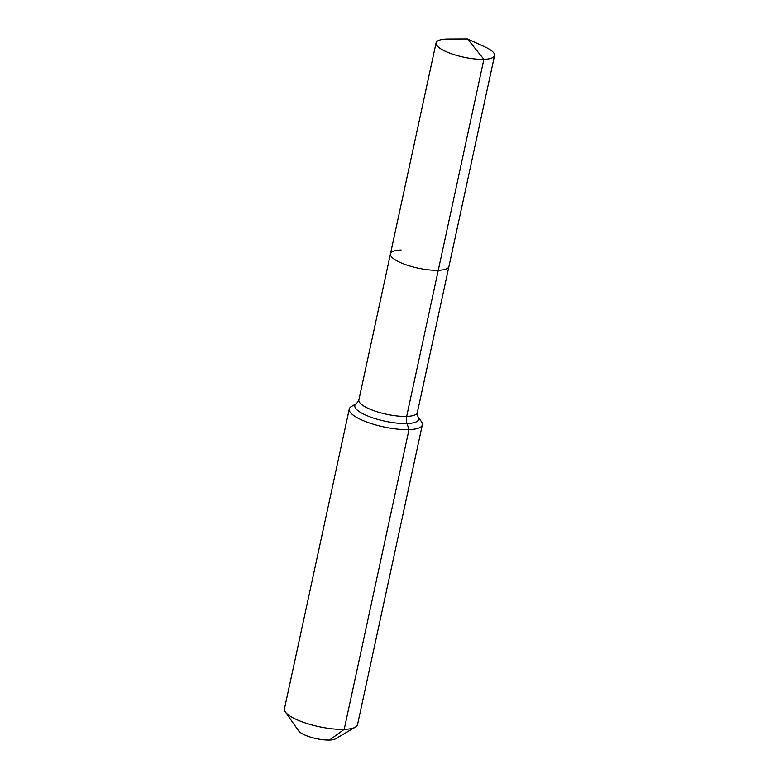 <?xml version="1.0" encoding="UTF-8"?>
<svg xmlns="http://www.w3.org/2000/svg" width="779" height="779" viewBox="0 0 779 779"><rect width="100%" height="100%" fill="white"/><g stroke="black" fill="none" stroke-linecap="round" stroke-linejoin="round"><path stroke-width="1.17" d="M401.136 250.02A29.914 8.141 12.2 0 0 390.464 253.837A29.914 8.141 12.2 0 0 406.395 264.918A29.914 8.141 12.2 0 0 438.265 270.294L483.876 59.321A29.914 8.141 12.2 0 0 494.548 55.513A29.914 8.141 12.2 0 0 485.035 46.974L467.527 38.95L483.876 59.321A29.914 8.141 12.2 0 1 452.015 53.946A29.914 8.141 12.2 0 1 436.084 42.864A29.914 8.141 12.2 0 1 446.757 39.047A29.914 8.141 12.2 0 1 448.266 39.028L467.527 38.95M358.876 399.948L356.694 403.405L351.368 406.55A37.382 10.176 12.2 0 0 349.265 409.043A37.382 10.176 12.2 0 0 369.178 422.89A37.382 10.176 12.2 0 0 409.004 429.609L407.027 423.542A9.348 6.096 88.1 0 1 406.667 416.405A29.914 8.141 12.2 0 1 365.458 407.018A29.914 8.141 12.2 0 1 358.876 399.948L390.464 253.837A29.914 8.141 12.2 0 0 406.395 264.918A29.914 8.141 12.2 0 0 438.265 270.294A29.914 8.141 12.2 0 0 448.938 266.476L494.548 55.513M349.265 409.043L284.452 708.793A37.382 10.176 12.2 0 0 285.338 711.938L298.659 730.897A19.631 5.346 12.2 0 0 329.566 740.05A19.631 5.346 12.2 0 0 335.467 738.852L355.438 727.089A37.382 10.176 12.2 0 0 357.542 724.597L422.345 424.837A37.382 10.176 12.2 0 0 421.458 421.702L417.904 416.638L417.349 412.588L448.938 266.476A29.914 8.141 12.2 0 1 438.265 270.294L406.667 416.405A29.914 8.141 12.2 0 0 417.349 412.588M285.338 711.938A37.382 10.176 12.2 0 0 344.191 729.368A37.382 10.176 12.2 0 0 355.438 727.089M329.566 740.05L344.191 729.368L409.004 429.609A37.382 10.176 12.2 0 0 422.345 424.837M356.694 403.405A32.65 8.89 12.2 0 0 362.04 413.308A32.65 8.89 12.2 0 0 407.027 423.542A32.65 8.89 12.2 0 0 417.904 416.638M390.464 253.837L436.084 42.864"/></g></svg>
